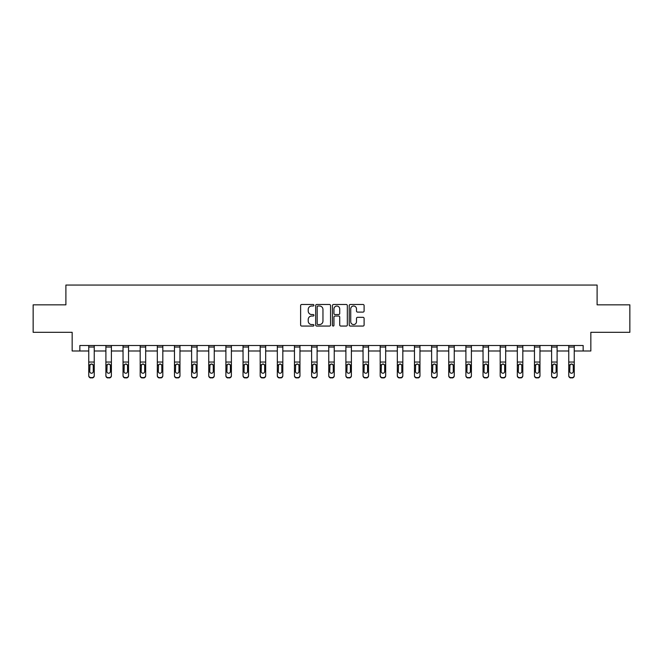 <?xml version="1.0" encoding="UTF-8"?>
<svg xmlns="http://www.w3.org/2000/svg" width="663" height="663" viewBox="0 0 663 663"><rect width="100%" height="100%" fill="white"/><g stroke="black" fill="none" stroke-linecap="round" stroke-linejoin="round"><path stroke-width="0.99" d="M313.922 305.245A0.754 0.754 0 0 0 313.16 304.491L301.706 304.491A1.077 1.077 0 0 0 300.621 305.577L300.621 324.986A1.077 1.077 0 0 0 301.706 326.063L313.16 326.063A0.754 0.754 0 0 0 313.922 325.309A0.754 0.754 0 0 0 313.16 324.555L311.676 324.555A3.448 3.448 0 0 1 308.229 321.107L308.229 319.483A3.448 3.448 0 0 1 311.676 316.036L313.16 316.036A0.754 0.754 0 0 0 313.922 315.281A0.754 0.754 0 0 0 313.16 314.527L311.676 314.527A3.448 3.448 0 0 1 308.229 311.071L308.229 309.455A3.448 3.448 0 0 1 311.676 306.008L313.16 306.008A0.754 0.754 0 0 0 313.922 305.245M363.026 312.099A1.077 1.077 0 0 0 364.103 311.022L364.103 305.577A1.077 1.077 0 0 0 363.026 304.491L350.296 304.491A1.077 1.077 0 0 0 349.219 305.577L349.219 324.986A1.077 1.077 0 0 0 350.296 326.063L363.026 326.063A1.077 1.077 0 0 0 364.103 324.986L364.103 318.406A1.077 1.077 0 0 0 363.026 317.328L357.572 317.328A1.077 1.077 0 0 0 356.495 318.406L356.495 321.671A2.884 2.884 0 0 1 353.611 324.555A2.884 2.884 0 0 1 350.727 321.671L350.727 308.892A2.884 2.884 0 0 1 353.611 306.008A2.884 2.884 0 0 1 356.495 308.892L356.495 311.022A1.077 1.077 0 0 0 357.572 312.099L363.026 312.099M79.85 350.992L79.85 345.498L583.15 345.498L583.15 350.992L590.841 350.992L590.841 332.312L629.85 332.312L629.85 304.839L597.106 304.839L597.106 285.057L65.894 285.057L65.894 304.839L33.15 304.839L33.15 332.312L72.159 332.312L72.159 350.992L88.751 350.992M330.555 305.577A1.077 1.077 0 0 0 329.478 304.491L316.748 304.491A1.077 1.077 0 0 0 315.671 305.577L315.671 324.986A1.077 1.077 0 0 0 316.748 326.063L329.478 326.063A1.077 1.077 0 0 0 330.555 324.986L330.555 305.577M333.522 304.491L346.252 304.491A1.077 1.077 0 0 1 347.329 305.577L347.329 324.986A1.077 1.077 0 0 1 346.252 326.063L340.807 326.063A1.077 1.077 0 0 1 339.721 324.986L339.721 317.113A1.077 1.077 0 0 0 338.644 316.036L335.03 316.036A1.077 1.077 0 0 0 333.953 317.113L333.953 325.309A0.754 0.754 0 0 1 333.199 326.063A0.754 0.754 0 0 1 332.445 325.309L332.445 305.577A1.077 1.077 0 0 1 333.522 304.491M94.245 350.992L105.898 350.992M111.392 350.992L123.036 350.992M128.531 350.992L140.183 350.992M145.678 350.992L157.322 350.992M162.816 350.992L174.468 350.992M179.963 350.992L191.607 350.992M197.102 350.992L208.754 350.992M214.248 350.992L225.892 350.992M231.387 350.992L243.039 350.992M248.534 350.992L260.178 350.992M265.672 350.992L277.325 350.992M282.819 350.992L294.463 350.992M299.958 350.992L311.61 350.992M317.105 350.992L328.757 350.992M334.243 350.992L345.895 350.992M351.39 350.992L363.042 350.992M368.537 350.992L380.181 350.992M385.675 350.992L397.328 350.992M402.822 350.992L414.466 350.992M419.961 350.992L431.613 350.992M437.108 350.992L448.752 350.992M454.246 350.992L465.898 350.992M471.393 350.992L483.037 350.992M488.532 350.992L500.184 350.992M505.678 350.992L517.322 350.992M522.817 350.992L534.469 350.992M539.964 350.992L551.608 350.992M557.102 350.992L568.755 350.992M574.249 350.992L583.15 350.992M317.933 306.008A0.754 0.754 0 0 0 317.179 306.762L317.179 323.801A0.754 0.754 0 0 0 317.933 324.555L319.5 324.555A3.448 3.448 0 0 0 322.956 321.107L322.956 309.455A3.448 3.448 0 0 0 319.5 306.008L317.933 306.008M339.721 308.941A2.884 2.884 0 0 0 336.837 306.057A2.884 2.884 0 0 0 333.953 308.941L333.953 313.45A1.077 1.077 0 0 0 335.03 314.527L338.644 314.527A1.077 1.077 0 0 0 339.721 313.45L339.721 308.941M88.751 365.238L88.751 375.415A2.196 2.18 -0 0 0 90.955 377.595L92.049 377.595A2.196 2.18 -0 0 0 94.245 375.415L94.245 375.755A2.196 2.18 180 0 1 92.049 377.943L92.049 377.595M93.259 371.487L93.259 365.703L93.259 371.487A1.757 1.74 180 0 1 91.502 373.236A1.757 1.74 180 0 0 93.259 371.487M89.745 371.835L89.745 371.487A1.757 1.74 180 0 0 91.502 373.236M90.582 364.194L89.745 365.562M92.422 364.194L91.502 363.937L93.069 364.89L93.259 365.703M88.751 375.415L88.751 345.522L94.245 345.522L94.245 375.415M90.955 377.595L92.049 377.943M90.955 377.943A2.196 2.18 180 0 1 88.751 375.755M88.751 364.89L89.936 364.89L89.745 371.487M89.936 364.89L91.502 363.937M105.898 365.238L105.898 375.415A2.196 2.18 -0 0 0 108.094 377.595L109.196 377.595A2.196 2.18 -0 0 0 111.392 375.415L111.392 375.755A2.196 2.18 180 0 1 109.196 377.943L109.196 377.595M110.406 371.487L110.406 365.703L110.406 371.487A1.757 1.74 180 0 1 108.641 373.236A1.757 1.74 180 0 0 110.406 371.487M106.884 371.835L106.884 371.487A1.757 1.74 180 0 0 108.641 373.236M107.729 364.194L106.884 365.562M109.561 364.194L108.641 363.937L110.207 364.89L110.406 365.703M123.036 365.238L123.036 375.415A2.196 2.18 -0 0 0 125.241 377.595L126.335 377.595A2.196 2.18 -0 0 0 128.531 375.415L128.531 375.755A2.196 2.18 180 0 1 126.335 377.943L126.335 377.595M127.545 371.487L127.545 365.703L127.545 371.487A1.757 1.74 180 0 1 125.788 373.236A1.757 1.74 180 0 0 127.545 371.487M124.031 371.835L124.031 371.487A1.757 1.74 180 0 0 125.788 373.236M124.868 364.194L124.031 365.562M126.708 364.194L125.788 363.937L127.354 364.89L127.545 365.703M105.898 375.415L105.898 345.522L111.392 345.522L111.392 375.415M108.094 377.595L109.196 377.943M108.094 377.943A2.196 2.18 180 0 1 105.898 375.755M105.898 364.89L107.083 364.89L106.884 371.487M107.083 364.89L108.641 363.937M123.036 375.415L123.036 345.522L128.531 345.522L128.531 375.415M125.241 377.595L126.335 377.943M125.241 377.943A2.196 2.18 180 0 1 123.036 375.755M123.036 364.89L124.221 364.89L124.031 371.487M124.221 364.89L125.788 363.937M140.183 365.238L140.183 375.415A2.196 2.18 -0 0 0 142.379 377.595L143.481 377.595A2.196 2.18 -0 0 0 145.678 375.415L145.678 375.755A2.196 2.18 180 0 1 143.481 377.943L143.481 377.595M144.691 371.487L144.691 365.703L144.691 371.487A1.757 1.74 180 0 1 142.926 373.236A1.757 1.74 180 0 0 144.691 371.487M141.169 371.835L141.169 371.487A1.757 1.74 180 0 0 142.926 373.236M142.015 364.194L141.169 365.562M143.846 364.194L142.926 363.937L144.493 364.89L144.691 365.703M157.322 365.238L157.322 375.415A2.196 2.18 -0 0 0 159.526 377.595L160.62 377.595A2.196 2.18 -0 0 0 162.816 375.415L162.816 375.755A2.196 2.18 180 0 1 160.62 377.943L160.62 377.595M161.83 371.487L161.83 365.703L161.83 371.487A1.757 1.74 180 0 1 160.073 373.236A1.757 1.74 180 0 0 161.83 371.487M158.316 371.835L158.316 371.487A1.757 1.74 180 0 0 160.073 373.236M159.153 364.194L158.316 365.562M160.993 364.194L160.073 363.937L161.639 364.89L161.83 365.703M174.468 365.238L174.468 375.415A2.196 2.18 -0 0 0 176.665 377.595L177.767 377.595A2.196 2.18 -0 0 0 179.963 375.415L179.963 375.755A2.196 2.18 180 0 1 177.767 377.943L177.767 377.595M178.977 371.487L178.977 365.703L178.977 371.487A1.757 1.74 180 0 1 177.212 373.236A1.757 1.74 180 0 0 178.977 371.487M175.455 371.835L175.455 371.487A1.757 1.74 180 0 0 177.212 373.236M176.3 364.194L175.455 365.562M178.132 364.194L177.212 363.937L178.778 364.89L178.977 365.703M140.183 375.415L140.183 345.522L145.678 345.522L145.678 375.415M142.379 377.595L143.481 377.943M142.379 377.943A2.196 2.18 180 0 1 140.183 375.755M140.183 364.89L141.368 364.89L141.169 371.487M141.368 364.89L142.926 363.937M157.322 375.415L157.322 345.522L162.816 345.522L162.816 375.415M159.526 377.595L160.62 377.943M159.526 377.943A2.196 2.18 180 0 1 157.322 375.755M157.322 364.89L158.507 364.89L158.316 371.487M158.507 364.89L160.073 363.937M174.468 375.415L174.468 345.522L179.963 345.522L179.963 375.415M176.665 377.595L177.767 377.943M176.665 377.943A2.196 2.18 180 0 1 174.468 375.755M174.468 364.89L175.654 364.89L175.455 371.487M175.654 364.89L177.212 363.937M191.607 365.238L191.607 375.415A2.196 2.18 -0 0 0 193.811 377.595L194.905 377.595A2.196 2.18 -0 0 0 197.102 375.415L197.102 375.755A2.196 2.18 180 0 1 194.905 377.943L194.905 377.595M196.115 371.487L196.115 365.703L196.115 371.487A1.757 1.74 180 0 1 194.358 373.236A1.757 1.74 180 0 0 196.115 371.487M192.602 371.835L192.602 371.487A1.757 1.74 180 0 0 194.358 373.236M193.439 364.194L192.602 365.562M195.278 364.194L194.358 363.937L195.925 364.89L196.115 365.703M191.607 375.415L191.607 345.522L197.102 345.522L197.102 375.415M193.811 377.595L194.905 377.943M193.811 377.943A2.196 2.18 180 0 1 191.607 375.755M191.607 364.89L192.792 364.89L192.602 371.487M192.792 364.89L194.358 363.937M208.754 365.238L208.754 375.415A2.196 2.18 -0 0 0 210.95 377.595L212.052 377.595A2.196 2.18 -0 0 0 214.248 375.415L214.248 375.755A2.196 2.18 180 0 1 212.052 377.943L212.052 377.595M213.262 371.487L213.262 365.703L213.262 371.487A1.757 1.74 180 0 1 211.497 373.236A1.757 1.74 180 0 0 213.262 371.487M209.74 371.835L209.74 371.487A1.757 1.74 180 0 0 211.497 373.236M210.585 364.194L209.74 365.562M212.417 364.194L211.497 363.937L213.063 364.89L213.262 365.703M208.754 375.415L208.754 345.522L214.248 345.522L214.248 375.415M210.95 377.595L212.052 377.943M210.95 377.943A2.196 2.18 180 0 1 208.754 375.755M208.754 364.89L209.939 364.89L209.74 371.487M209.939 364.89L211.497 363.937M225.892 365.238L225.892 375.415A2.196 2.18 -0 0 0 228.097 377.595L229.191 377.595A2.196 2.18 -0 0 0 231.387 375.415L231.387 375.755A2.196 2.18 180 0 1 229.191 377.943L229.191 377.595M230.401 371.487L230.401 365.703L230.401 371.487A1.757 1.74 180 0 1 228.644 373.236A1.757 1.74 180 0 0 230.401 371.487M226.887 371.835L226.887 371.487A1.757 1.74 180 0 0 228.644 373.236M227.724 364.194L226.887 365.562M229.564 364.194L228.644 363.937L230.21 364.89L230.401 365.703M225.892 375.415L225.892 345.522L231.387 345.522L231.387 375.415M228.097 377.595L229.191 377.943M228.097 377.943A2.196 2.18 180 0 1 225.892 375.755M225.892 364.89L227.077 364.89L226.887 371.487M227.077 364.89L228.644 363.937M243.039 365.238L243.039 375.415A2.196 2.18 -0 0 0 245.235 377.595L246.338 377.595A2.196 2.18 -0 0 0 248.534 375.415L248.534 375.755A2.196 2.18 180 0 1 246.338 377.943L246.338 377.595M247.548 371.487L247.548 365.703L247.548 371.487A1.757 1.74 180 0 1 245.782 373.236A1.757 1.74 180 0 0 247.548 371.487M244.025 371.835L244.025 371.487A1.757 1.74 180 0 0 245.782 373.236M244.871 364.194L244.025 365.562M246.702 364.194L245.782 363.937L247.349 364.89L247.548 365.703M243.039 375.415L243.039 345.522L248.534 345.522L248.534 375.415M245.235 377.595L246.338 377.943M245.235 377.943A2.196 2.18 180 0 1 243.039 375.755M243.039 364.89L244.224 364.89L244.025 371.487M244.224 364.89L245.782 363.937M260.178 365.238L260.178 375.415A2.196 2.18 -0 0 0 262.382 377.595L263.476 377.595A2.196 2.18 -0 0 0 265.672 375.415L265.672 375.755A2.196 2.18 180 0 1 263.476 377.943L263.476 377.595M264.686 371.487L264.686 365.703L264.686 371.487A1.757 1.74 180 0 1 262.929 373.236A1.757 1.74 180 0 0 264.686 371.487M261.172 371.835L261.172 371.487A1.757 1.74 180 0 0 262.929 373.236M262.009 364.194L261.172 365.562M263.849 364.194L262.929 363.937L264.496 364.89L264.686 365.703M260.178 375.415L260.178 345.522L265.672 345.522L265.672 375.415M262.382 377.595L263.476 377.943M262.382 377.943A2.196 2.18 180 0 1 260.178 375.755M260.178 364.89L261.363 364.89L261.172 371.487M261.363 364.89L262.929 363.937M277.325 365.238L277.325 375.415A2.196 2.18 -0 0 0 279.521 377.595L280.623 377.595A2.196 2.18 -0 0 0 282.819 375.415L282.819 375.755A2.196 2.18 180 0 1 280.623 377.943L280.623 377.595M281.833 371.487L281.833 365.703L281.833 371.487A1.757 1.74 180 0 1 280.068 373.236A1.757 1.74 180 0 0 281.833 371.487M278.311 371.835L278.311 371.487A1.757 1.74 180 0 0 280.068 373.236M279.156 364.194L278.311 365.562M280.988 364.194L280.068 363.937L281.634 364.89L281.833 365.703M277.325 375.415L277.325 345.522L282.819 345.522L282.819 375.415M279.521 377.595L280.623 377.943M279.521 377.943A2.196 2.18 180 0 1 277.325 375.755M277.325 364.89L278.51 364.89L278.311 371.487M278.51 364.89L280.068 363.937M294.463 365.238L294.463 375.415A2.196 2.18 -0 0 0 296.668 377.595L297.762 377.595A2.196 2.18 -0 0 0 299.958 375.415L299.958 375.755A2.196 2.18 180 0 1 297.762 377.943L297.762 377.595M298.972 371.487L298.972 365.703L298.972 371.487A1.757 1.74 180 0 1 297.215 373.236A1.757 1.74 180 0 0 298.972 371.487M295.458 371.835L295.458 371.487A1.757 1.74 180 0 0 297.215 373.236M296.295 364.194L295.458 365.562M298.135 364.194L297.215 363.937L298.781 364.89L298.972 365.703M294.463 375.415L294.463 345.522L299.958 345.522L299.958 375.415M296.668 377.595L297.762 377.943M296.668 377.943A2.196 2.18 180 0 1 294.463 375.755M294.463 364.89L295.648 364.89L295.458 371.487M295.648 364.89L297.215 363.937M311.61 365.238L311.61 375.415A2.196 2.18 -0 0 0 313.806 377.595L314.908 377.595A2.196 2.18 -0 0 0 317.105 375.415L317.105 375.755A2.196 2.18 180 0 1 314.908 377.943L314.908 377.595M316.118 371.487L316.118 365.703L316.118 371.487A1.757 1.74 180 0 1 314.353 373.236A1.757 1.74 180 0 0 316.118 371.487M312.596 371.835L312.596 371.487A1.757 1.74 180 0 0 314.353 373.236M313.442 364.194L312.596 365.562M315.273 364.194L314.353 363.937L315.919 364.89L316.118 365.703M311.61 375.415L311.61 345.522L317.105 345.522L317.105 375.415M313.806 377.595L314.908 377.943M313.806 377.943A2.196 2.18 180 0 1 311.61 375.755M311.61 364.89L312.795 364.89L312.596 371.487M312.795 364.89L314.353 363.937M328.757 365.238L328.757 375.415A2.196 2.18 -0 0 0 330.953 377.595L332.047 377.595A2.196 2.18 -0 0 0 334.243 375.415L334.243 375.755A2.196 2.18 180 0 1 332.047 377.943L332.047 377.595M333.257 371.487L333.257 365.703L333.257 371.487A1.757 1.74 180 0 1 331.5 373.236A1.757 1.74 180 0 0 333.257 371.487M329.743 371.835L329.743 371.487A1.757 1.74 180 0 0 331.5 373.236M330.58 364.194L329.743 365.562M332.42 364.194L331.5 363.937L333.066 364.89L333.257 365.703M328.757 375.415L328.757 345.522L334.243 345.522L334.243 375.415M330.953 377.595L332.047 377.943M330.953 377.943A2.196 2.18 180 0 1 328.757 375.755M328.757 364.89L329.934 364.89L329.743 371.487M329.934 364.89L331.5 363.937M345.895 365.238L345.895 375.415A2.196 2.18 -0 0 0 348.092 377.595L349.194 377.595A2.196 2.18 -0 0 0 351.39 375.415L351.39 375.755A2.196 2.18 180 0 1 349.194 377.943L349.194 377.595M350.404 371.487L350.404 365.703L350.404 371.487A1.757 1.74 180 0 1 348.647 373.236A1.757 1.74 180 0 0 350.404 371.487M346.882 371.835L346.882 371.487A1.757 1.74 180 0 0 348.647 373.236M347.727 364.194L346.882 365.562M349.558 364.194L348.647 363.937L350.205 364.89L350.404 365.703M345.895 375.415L345.895 345.522L351.39 345.522L351.39 375.415M348.092 377.595L349.194 377.943M348.092 377.943A2.196 2.18 180 0 1 345.895 375.755M345.895 364.89L347.081 364.89L346.882 371.487M347.081 364.89L348.647 363.937M363.042 365.238L363.042 375.415A2.196 2.18 -0 0 0 365.238 377.595L366.332 377.595A2.196 2.18 -0 0 0 368.537 375.415L368.537 375.755A2.196 2.18 180 0 1 366.332 377.943L366.332 377.595M367.542 371.487L367.542 365.703L367.542 371.487A1.757 1.74 180 0 1 365.785 373.236A1.757 1.74 180 0 0 367.542 371.487M364.028 371.835L364.028 371.487A1.757 1.74 180 0 0 365.785 373.236M364.865 364.194L364.028 365.562M366.705 364.194L365.785 363.937L367.352 364.89L367.542 365.703M363.042 375.415L363.042 345.522L368.537 345.522L368.537 375.415M365.238 377.595L366.332 377.943M365.238 377.943A2.196 2.18 180 0 1 363.042 375.755M363.042 364.89L364.219 364.89L364.028 371.487M364.219 364.89L365.785 363.937M380.181 365.238L380.181 375.415A2.196 2.18 -0 0 0 382.377 377.595L383.479 377.595A2.196 2.18 -0 0 0 385.675 375.415L385.675 375.755A2.196 2.18 180 0 1 383.479 377.943L383.479 377.595M384.689 371.487L384.689 365.703L384.689 371.487A1.757 1.74 180 0 1 382.932 373.236A1.757 1.74 180 0 0 384.689 371.487M381.167 371.835L381.167 371.487A1.757 1.74 180 0 0 382.932 373.236M382.012 364.194L381.167 365.562M383.844 364.194L382.932 363.937L384.49 364.89L384.689 365.703M380.181 375.415L380.181 345.522L385.675 345.522L385.675 375.415M382.377 377.595L383.479 377.943M382.377 377.943A2.196 2.18 180 0 1 380.181 375.755M380.181 364.89L381.366 364.89L381.167 371.487M381.366 364.89L382.932 363.937M397.328 365.238L397.328 375.415A2.196 2.18 -0 0 0 399.524 377.595L400.618 377.595A2.196 2.18 -0 0 0 402.822 375.415L402.822 375.755A2.196 2.18 180 0 1 400.618 377.943L400.618 377.595M401.828 371.487L401.828 365.703L401.828 371.487A1.757 1.74 180 0 1 400.071 373.236A1.757 1.74 180 0 0 401.828 371.487M398.314 371.835L398.314 371.487A1.757 1.74 180 0 0 400.071 373.236M399.151 364.194L398.314 365.562M400.991 364.194L400.071 363.937L401.637 364.89L401.828 365.703M397.328 375.415L397.328 345.522L402.822 345.522L402.822 375.415M399.524 377.595L400.618 377.943M399.524 377.943A2.196 2.18 180 0 1 397.328 375.755M397.328 364.89L398.504 364.89L398.314 371.487M398.504 364.89L400.071 363.937M414.466 365.238L414.466 375.415A2.196 2.18 -0 0 0 416.662 377.595L417.765 377.595A2.196 2.18 -0 0 0 419.961 375.415L419.961 375.755A2.196 2.18 180 0 1 417.765 377.943L417.765 377.595M418.975 371.487L418.975 365.703L418.975 371.487A1.757 1.74 180 0 1 417.218 373.236A1.757 1.74 180 0 0 418.975 371.487M415.452 371.835L415.452 371.487A1.757 1.74 180 0 0 417.218 373.236M416.298 364.194L415.452 365.562M418.129 364.194L417.218 363.937L418.776 364.89L418.975 365.703M414.466 375.415L414.466 345.522L419.961 345.522L419.961 375.415M416.662 377.595L417.765 377.943M416.662 377.943A2.196 2.18 180 0 1 414.466 375.755M414.466 364.89L415.651 364.89L415.452 371.487M415.651 364.89L417.218 363.937M431.613 365.238L431.613 375.415A2.196 2.18 -0 0 0 433.809 377.595L434.903 377.595A2.196 2.18 -0 0 0 437.108 375.415L437.108 375.755A2.196 2.18 180 0 1 434.903 377.943L434.903 377.595M436.113 371.487L436.113 365.703L436.113 371.487A1.757 1.74 180 0 1 434.356 373.236A1.757 1.74 180 0 0 436.113 371.487M432.599 371.835L432.599 371.487A1.757 1.74 180 0 0 434.356 373.236M433.436 364.194L432.599 365.562M435.276 364.194L434.356 363.937L435.923 364.89L436.113 365.703M431.613 375.415L431.613 345.522L437.108 345.522L437.108 375.415M433.809 377.595L434.903 377.943M433.809 377.943A2.196 2.18 180 0 1 431.613 375.755M431.613 364.89L432.79 364.89L432.599 371.487M432.79 364.89L434.356 363.937M448.752 365.238L448.752 375.415A2.196 2.18 -0 0 0 450.948 377.595L452.05 377.595A2.196 2.18 -0 0 0 454.246 375.415L454.246 375.755A2.196 2.18 180 0 1 452.05 377.943L452.05 377.595M453.26 371.487L453.26 365.703L453.26 371.487A1.757 1.74 180 0 1 451.503 373.236A1.757 1.74 180 0 0 453.26 371.487M449.738 371.835L449.738 371.487A1.757 1.74 180 0 0 451.503 373.236M450.583 364.194L449.738 365.562M452.415 364.194L451.503 363.937L453.061 364.89L453.26 365.703M448.752 375.415L448.752 345.522L454.246 345.522L454.246 375.415M450.948 377.595L452.05 377.943M450.948 377.943A2.196 2.18 180 0 1 448.752 375.755M448.752 364.89L449.937 364.89L449.738 371.487M449.937 364.89L451.503 363.937M465.898 365.238L465.898 375.415A2.196 2.18 -0 0 0 468.095 377.595L469.189 377.595A2.196 2.18 -0 0 0 471.393 375.415L471.393 375.755A2.196 2.18 180 0 1 469.189 377.943L469.189 377.595M470.399 371.487L470.399 365.703L470.399 371.487A1.757 1.74 180 0 1 468.642 373.236A1.757 1.74 180 0 0 470.399 371.487M466.885 371.835L466.885 371.487A1.757 1.74 180 0 0 468.642 373.236M467.722 364.194L466.885 365.562M469.561 364.194L468.642 363.937L470.208 364.89L470.399 365.703M465.898 375.415L465.898 345.522L471.393 345.522L471.393 375.415M468.095 377.595L469.189 377.943M468.095 377.943A2.196 2.18 180 0 1 465.898 375.755M465.898 364.89L467.075 364.89L466.885 371.487M467.075 364.89L468.642 363.937M483.037 365.238L483.037 375.415A2.196 2.18 -0 0 0 485.233 377.595L486.335 377.595A2.196 2.18 -0 0 0 488.532 375.415L488.532 375.755A2.196 2.18 180 0 1 486.335 377.943L486.335 377.595M487.545 371.487L487.545 365.703L487.545 371.487A1.757 1.74 180 0 1 485.788 373.236A1.757 1.74 180 0 0 487.545 371.487M484.023 371.835L484.023 371.487A1.757 1.74 180 0 0 485.788 373.236M484.868 364.194L484.023 365.562M486.7 364.194L485.788 363.937L487.346 364.89L487.545 365.703M483.037 375.415L483.037 345.522L488.532 345.522L488.532 375.415M485.233 377.595L486.335 377.943M485.233 377.943A2.196 2.18 180 0 1 483.037 375.755M483.037 364.89L484.222 364.89L484.023 371.487M484.222 364.89L485.788 363.937M500.184 365.238L500.184 375.415A2.196 2.18 -0 0 0 502.38 377.595L503.474 377.595A2.196 2.18 -0 0 0 505.678 375.415L505.678 375.755A2.196 2.18 180 0 1 503.474 377.943L503.474 377.595M504.684 371.487L504.684 365.703L504.684 371.487A1.757 1.74 180 0 1 502.927 373.236A1.757 1.74 180 0 0 504.684 371.487M501.17 371.835L501.17 371.487A1.757 1.74 180 0 0 502.927 373.236M502.007 364.194L501.17 365.562M503.847 364.194L502.927 363.937L504.493 364.89L504.684 365.703M500.184 375.415L500.184 345.522L505.678 345.522L505.678 375.415M502.38 377.595L503.474 377.943M502.38 377.943A2.196 2.18 180 0 1 500.184 375.755M500.184 364.89L501.361 364.89L501.17 371.487M501.361 364.89L502.927 363.937M517.322 365.238L517.322 375.415A2.196 2.18 -0 0 0 519.519 377.595L520.621 377.595A2.196 2.18 -0 0 0 522.817 375.415L522.817 375.755A2.196 2.18 180 0 1 520.621 377.943L520.621 377.595M521.831 371.487L521.831 365.703L521.831 371.487A1.757 1.74 180 0 1 520.074 373.236A1.757 1.74 180 0 0 521.831 371.487M518.309 371.835L518.309 371.487A1.757 1.74 180 0 0 520.074 373.236M519.154 364.194L518.309 365.562M520.985 364.194L520.074 363.937L521.632 364.89L521.831 365.703M517.322 375.415L517.322 345.522L522.817 345.522L522.817 375.415M519.519 377.595L520.621 377.943M519.519 377.943A2.196 2.18 180 0 1 517.322 375.755M517.322 364.89L518.507 364.89L518.309 371.487M518.507 364.89L520.074 363.937M534.469 365.238L534.469 375.415A2.196 2.18 -0 0 0 536.665 377.595L537.759 377.595A2.196 2.18 -0 0 0 539.964 375.415L539.964 375.755A2.196 2.18 180 0 1 537.759 377.943L537.759 377.595M538.969 371.487L538.969 365.703L538.969 371.487A1.757 1.74 180 0 1 537.212 373.236A1.757 1.74 180 0 0 538.969 371.487M535.455 371.835L535.455 371.487A1.757 1.74 180 0 0 537.212 373.236M536.292 364.194L535.455 365.562M538.132 364.194L537.212 363.937L538.779 364.89L538.969 365.703M534.469 375.415L534.469 345.522L539.964 345.522L539.964 375.415M536.665 377.595L537.759 377.943M536.665 377.943A2.196 2.18 180 0 1 534.469 375.755M534.469 364.89L535.646 364.89L535.455 371.487M535.646 364.89L537.212 363.937M551.608 365.238L551.608 375.415A2.196 2.18 -0 0 0 553.804 377.595L554.906 377.595A2.196 2.18 -0 0 0 557.102 375.415L557.102 375.755A2.196 2.18 180 0 1 554.906 377.943L554.906 377.595M556.116 371.487L556.116 365.703L556.116 371.487A1.757 1.74 180 0 1 554.359 373.236A1.757 1.74 180 0 0 556.116 371.487M552.594 371.835L552.594 371.487A1.757 1.74 180 0 0 554.359 373.236M553.439 364.194L552.594 365.562M555.271 364.194L554.359 363.937L555.917 364.89L556.116 365.703M551.608 375.415L551.608 345.522L557.102 345.522L557.102 375.415M553.804 377.595L554.906 377.943M553.804 377.943A2.196 2.18 180 0 1 551.608 375.755M551.608 364.89L552.793 364.89L552.594 371.487M552.793 364.89L554.359 363.937M568.755 365.238L568.755 375.415A2.196 2.18 -0 0 0 570.951 377.595L572.045 377.595A2.196 2.18 -0 0 0 574.249 375.415L574.249 375.755A2.196 2.18 180 0 1 572.045 377.943L572.045 377.595M573.255 371.487L573.255 365.703L573.255 371.487A1.757 1.74 180 0 1 571.498 373.236A1.757 1.74 180 0 0 573.255 371.487M569.741 371.835L569.741 371.487A1.757 1.74 180 0 0 571.498 373.236M570.578 364.194L569.741 365.562M572.418 364.194L571.498 363.937L573.064 364.89L573.255 365.703M568.755 375.415L568.755 345.522L574.249 345.522L574.249 375.415M570.951 377.595L572.045 377.943M570.951 377.943A2.196 2.18 180 0 1 568.755 375.755M568.755 364.89L569.931 364.89L569.741 371.487M569.931 364.89L571.498 363.937M93.069 364.89L94.245 364.89M88.751 362.048L94.245 362.048M88.751 347.031L94.245 347.031M110.207 364.89L111.392 364.89M105.898 362.048L111.392 362.048M105.898 347.031L111.392 347.031M127.354 364.89L128.531 364.89M123.036 362.048L128.531 362.048M123.036 347.031L128.531 347.031M144.493 364.89L145.678 364.89M140.183 362.048L145.678 362.048M140.183 347.031L145.678 347.031M161.639 364.89L162.816 364.89M157.322 362.048L162.816 362.048M157.322 347.031L162.816 347.031M178.778 364.89L179.963 364.89M174.468 362.048L179.963 362.048M174.468 347.031L179.963 347.031M195.925 364.89L197.102 364.89M191.607 362.048L197.102 362.048M191.607 347.031L197.102 347.031M213.063 364.89L214.248 364.89M208.754 362.048L214.248 362.048M208.754 347.031L214.248 347.031M230.21 364.89L231.387 364.89M225.892 362.048L231.387 362.048M225.892 347.031L231.387 347.031M247.349 364.89L248.534 364.89M243.039 362.048L248.534 362.048M243.039 347.031L248.534 347.031M264.496 364.89L265.672 364.89M260.178 362.048L265.672 362.048M260.178 347.031L265.672 347.031M281.634 364.89L282.819 364.89M277.325 362.048L282.819 362.048M277.325 347.031L282.819 347.031M298.781 364.89L299.958 364.89M294.463 362.048L299.958 362.048M294.463 347.031L299.958 347.031M315.919 364.89L317.105 364.89M311.61 362.048L317.105 362.048M311.61 347.031L317.105 347.031M333.066 364.89L334.243 364.89M328.757 362.048L334.243 362.048M328.757 347.031L334.243 347.031M350.205 364.89L351.39 364.89M345.895 362.048L351.39 362.048M345.895 347.031L351.39 347.031M367.352 364.89L368.537 364.89M363.042 362.048L368.537 362.048M363.042 347.031L368.537 347.031M384.49 364.89L385.675 364.89M380.181 362.048L385.675 362.048M380.181 347.031L385.675 347.031M401.637 364.89L402.822 364.89M397.328 362.048L402.822 362.048M397.328 347.031L402.822 347.031M418.776 364.89L419.961 364.89M414.466 362.048L419.961 362.048M414.466 347.031L419.961 347.031M435.923 364.89L437.108 364.89M431.613 362.048L437.108 362.048M431.613 347.031L437.108 347.031M453.061 364.89L454.246 364.89M448.752 362.048L454.246 362.048M448.752 347.031L454.246 347.031M470.208 364.89L471.393 364.89M465.898 362.048L471.393 362.048M465.898 347.031L471.393 347.031M487.346 364.89L488.532 364.89M483.037 362.048L488.532 362.048M483.037 347.031L488.532 347.031M504.493 364.89L505.678 364.89M500.184 362.048L505.678 362.048M500.184 347.031L505.678 347.031M521.632 364.89L522.817 364.89M517.322 362.048L522.817 362.048M517.322 347.031L522.817 347.031M538.779 364.89L539.964 364.89M534.469 362.048L539.964 362.048M534.469 347.031L539.964 347.031M555.917 364.89L557.102 364.89M551.608 362.048L557.102 362.048M551.608 347.031L557.102 347.031M573.064 364.89L574.249 364.89M568.755 362.048L574.249 362.048M568.755 347.031L574.249 347.031"/></g></svg>
